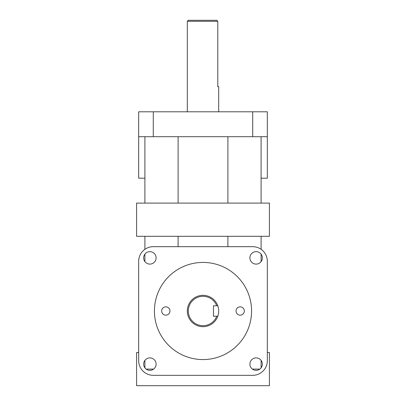 <?xml version="1.0" encoding="UTF-8"?>
<svg xmlns="http://www.w3.org/2000/svg" width="406" height="406" viewBox="0 0 406 406"><rect width="100%" height="100%" fill="white"/><g stroke="black" fill="none" stroke-linecap="round" stroke-linejoin="round"><path stroke-width="0.61" d="M144.901 360.386L144.901 367.856M144.901 261.611L144.901 254.146M144.901 249.32L144.901 236.297L136.599 236.297L136.599 203.096L144.901 203.096L144.901 178.198L138.674 178.198L138.674 136.695L153.28 136.695L153.28 111.797L138.674 111.797L138.674 136.695M240.185 306.85A4.151 4.151 0 0 1 244.336 311.001A4.151 4.151 0 0 1 240.185 315.147A4.151 4.151 0 0 1 236.033 311.001A4.151 4.151 0 0 1 240.185 306.85M165.815 306.85A4.151 4.151 0 0 1 169.967 311.001A4.151 4.151 0 0 1 165.815 315.147A4.151 4.151 0 0 1 161.664 311.001A4.151 4.151 0 0 1 165.815 306.85M203 359.569A48.573 48.573 0 0 1 160.933 286.712A48.573 48.573 0 0 1 245.067 286.712A48.573 48.573 0 0 1 203 359.569M218.687 111.797L218.687 86.701L217.789 86.701L217.789 21.295L216.728 20.3L188.313 20.3L187.313 21.295L217.789 21.295M216.728 316.228L213.454 316.228L213.454 305.769L217.789 305.769A15.687 15.687 0 0 1 217.789 316.228L216.728 316.228A14.687 14.687 0 0 1 194.169 322.74A14.687 14.687 0 0 1 194.169 299.263A14.687 14.687 0 0 1 216.728 305.769M217.789 305.769A15.687 15.687 0 0 0 187.415 312.772A15.687 15.687 0 0 0 217.789 316.228M252.72 246.675A14.606 14.606 0 0 1 267.326 261.281L267.326 360.716A14.606 14.606 0 0 1 252.72 375.327L153.28 375.327A14.606 14.606 0 0 1 138.674 360.716L138.674 261.281A14.606 14.606 0 0 1 153.28 246.675L252.72 246.675M252.72 111.797L252.72 136.695L267.326 136.695L267.326 111.797L153.28 111.797M261.099 249.32L261.099 236.297L269.401 236.297L269.401 203.096L261.099 203.096L261.099 178.198L267.326 178.198L267.326 136.695M138.674 261.281L138.674 352.499L136.599 352.499L136.599 385.7L269.401 385.7L269.401 352.499L267.326 352.499L267.326 261.281M149.88 370.343A6.227 6.227 0 0 1 144.49 361.005A6.227 6.227 0 0 1 155.27 361.005A6.227 6.227 0 0 1 149.88 370.343M256.12 370.343A6.227 6.227 0 0 1 250.73 361.005A6.227 6.227 0 0 1 261.51 361.005A6.227 6.227 0 0 1 256.12 370.343M256.12 264.103A6.227 6.227 0 0 1 250.73 254.765A6.227 6.227 0 0 1 261.51 254.765A6.227 6.227 0 0 1 256.12 264.103M149.88 264.103A6.227 6.227 0 0 1 144.49 254.765A6.227 6.227 0 0 1 155.27 254.765A6.227 6.227 0 0 1 149.88 264.103M261.099 261.611L261.099 254.146M261.099 367.856L261.099 360.386M261.099 203.096L144.901 203.096M261.099 236.297L144.901 236.297M178.102 246.675L178.102 236.297M178.102 203.096L178.102 136.695M144.901 136.695L144.901 178.198M227.898 236.297L227.898 246.675M227.898 136.695L227.898 203.096M261.099 178.198L261.099 136.695M252.72 136.695L153.28 136.695M252.385 369.1L259.855 369.1M146.145 369.1L153.615 369.1M187.313 111.797L187.313 21.295"/></g></svg>
